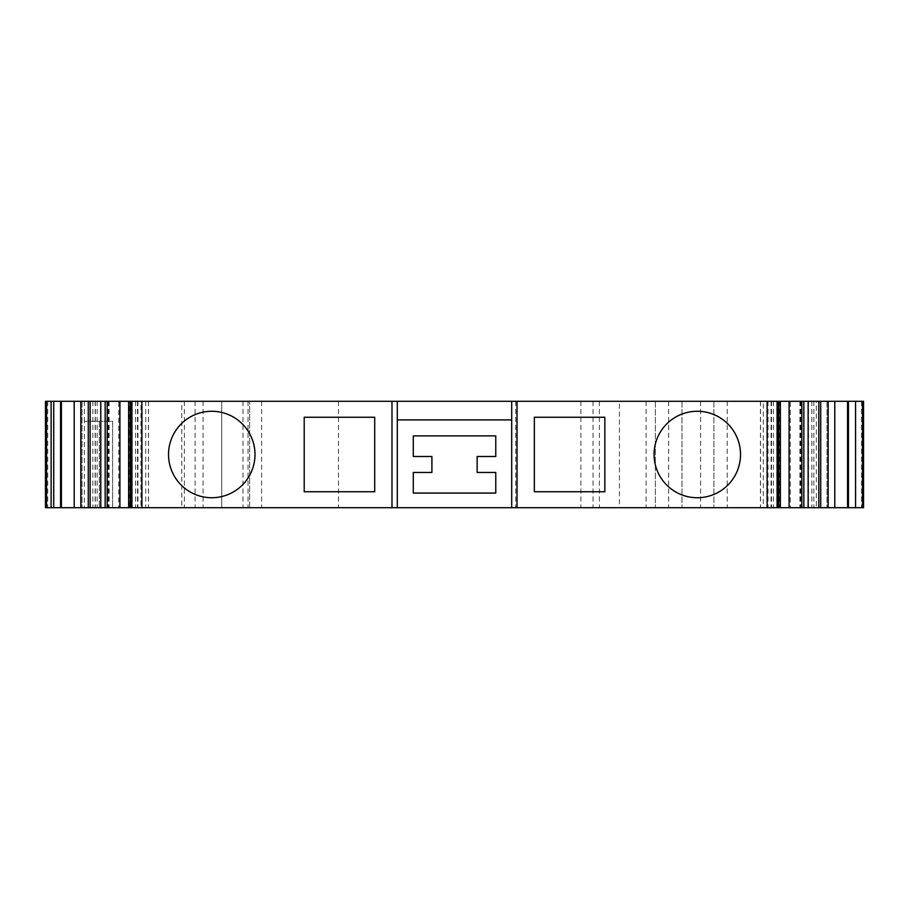<?xml version="1.0" encoding="UTF-8"?>
<svg xmlns="http://www.w3.org/2000/svg" width="909" height="909" viewBox="0 0 909 909"><rect width="100%" height="100%" fill="white"/><g stroke="black" fill="none" stroke-linecap="round" stroke-linejoin="round"><path stroke-width="0.68" stroke-dasharray="4.54 3.41" d="M45.45 401.289L195.105 401.289L181.8 401.289L181.8 507.711L195.105 507.711L82.037 507.711L863.55 507.711M181.8 401.289L82.037 401.289L261.61 401.289L221.705 401.289L221.705 507.711L221.705 401.289L221.705 507.711L221.705 401.289L619.449 401.289L619.449 507.711M863.55 401.289L619.449 401.289M818.873 401.289L789.398 401.289L818.873 401.289M789.092 401.289L790.296 401.289L789.092 401.289M780.376 401.289L760.458 401.289L780.376 401.289M763.276 401.289L777.922 401.289L763.276 401.289L763.276 507.711L760.549 507.711L777.922 507.711L763.276 507.711M140.963 401.289L131.078 401.289L140.963 401.289L140.963 507.711L148.451 507.711L131.078 507.711L140.963 507.711M128.624 401.289L148.542 401.289L128.624 401.289M119.908 401.289L118.704 401.289L119.908 401.289M90.127 401.289L119.602 401.289L90.127 401.289M195.105 401.289L195.105 507.711M84.332 401.289L84.332 421.242L112.625 421.242L112.625 507.711L112.625 421.242L84.332 421.242L84.332 507.711M99.32 421.242L99.32 507.711L99.32 421.242M776.843 507.711L760.458 507.711L776.843 507.711L776.843 401.289M790.296 507.711L789.092 507.711L790.296 507.711L790.296 401.289M816.316 507.711L789.398 507.711L816.316 507.711L816.316 401.289M249.645 507.711L261.61 507.711L249.645 507.711L249.645 401.289L249.645 507.711M45.45 507.711L181.8 507.711M90.321 507.711L119.602 507.711L89.889 507.711L90.321 401.289M118.704 507.711L119.908 507.711L118.704 507.711L118.704 401.289M129.339 507.711L148.542 507.711L129.339 507.711L129.339 401.289M511.699 507.711L511.699 419.913L397.301 419.913L397.301 507.711M397.301 401.289L397.301 419.913M511.699 419.913L511.699 401.289M771.502 401.289L771.502 507.711M771.082 401.289L771.082 507.711M760.458 401.289L760.458 507.711M779.672 401.289L779.672 507.711M811.851 401.289L811.851 507.711M813.85 401.289L813.85 507.711M801.102 401.289L801.102 507.711M799.897 401.289L799.897 507.711M789.398 401.289L789.398 507.711M808.476 401.289L808.476 507.711M819.111 401.289L819.111 507.711M818.679 401.289L818.679 507.711M826.997 401.289L826.997 507.711L826.997 401.289M713.895 401.289L713.895 507.711L713.895 401.289M655.366 401.289L655.366 507.711L655.366 401.289M681.977 401.289L681.977 507.711L681.977 401.289M593.043 401.289L593.043 507.711M580.874 401.289L580.874 507.711M515.721 401.289L515.721 507.711M338.466 401.289L338.466 507.711M242.987 401.289L242.987 507.711M82.037 401.289L82.037 507.711L82.037 401.289M604.849 491.746L604.849 417.254L534.344 417.254L534.344 491.746L604.849 491.746M168.529 454.5A43.234 43.234 0 0 0 211.763 497.734A43.234 43.234 0 0 0 254.997 454.5A43.234 43.234 0 0 0 211.763 411.266A43.234 43.234 0 0 0 168.529 454.5M304.208 491.746L374.713 491.746L374.713 417.254L304.208 417.254L304.208 491.746M654.071 454.5A43.234 43.234 0 0 0 697.305 497.734A43.234 43.234 0 0 0 740.528 454.5A43.234 43.234 0 0 0 697.305 411.266A43.234 43.234 0 0 0 654.071 454.5M477.145 472.453L477.145 456.5L495.769 456.5L495.769 435.877L413.288 435.877L413.288 456.5L431.911 456.5L431.911 472.453L413.288 472.453L413.288 493.076L495.769 493.076L495.769 472.453L477.145 472.453M137.498 401.289L137.498 507.711M137.918 401.289L137.918 507.711M148.542 401.289L148.542 507.711M92.866 401.289L92.866 507.711M97.149 401.289L97.149 507.711M95.15 401.289L95.15 507.711M107.898 401.289L107.898 507.711M109.103 401.289L109.103 507.711M119.602 401.289L119.602 507.711M100.524 401.289L100.524 507.711M89.889 401.289L89.889 507.711M184.334 401.289L184.334 507.711M773.423 401.289L773.423 507.711M768.037 401.289L768.037 507.711M861.539 401.289L861.539 507.711M800.397 401.289L800.397 507.711M727.2 401.289L727.2 507.711M700.6 401.289L700.6 507.711M668.672 401.289L668.672 507.711M646.083 401.289L646.083 507.711M599.395 401.289L599.395 507.711M248.043 401.289L248.043 507.711M203.082 401.289L203.082 507.711M95.331 401.289L95.331 507.711M135.577 401.289L135.577 507.711M145.724 401.289L145.724 507.711M132.157 401.289L132.157 507.711M47.722 401.289L47.722 507.711M108.637 401.289L108.637 507.711M760.549 401.289L760.549 507.711M261.61 401.289L261.61 507.711M148.451 401.289L148.451 507.711"/><path stroke-width="1.36" d="M862.527 401.289L862.527 507.711L863.55 507.711L863.55 401.289L847.563 401.289L847.563 507.711L45.45 507.711L45.45 401.289L46.552 401.289L46.552 507.711M46.552 401.289L847.563 401.289M862.527 507.711L847.563 507.711M477.145 472.453L477.145 456.5L495.769 456.5L495.769 435.877L413.288 435.877L413.288 456.5L431.911 456.5L431.911 472.453L413.288 472.453L413.288 493.076L495.769 493.076L495.769 472.453L477.145 472.453M397.301 401.289L397.301 507.711M511.699 419.913L397.301 419.913M511.699 401.289L511.699 507.711M517.016 401.289L517.016 507.711M767.105 401.289L767.105 507.711M604.849 491.746L604.849 417.254L534.344 417.254L534.344 491.746L604.849 491.746M654.071 454.5A43.234 43.234 0 0 0 697.305 497.734A43.234 43.234 0 0 0 740.528 454.5A43.234 43.234 0 0 0 697.305 411.266A43.234 43.234 0 0 0 654.071 454.5M789.092 401.289L789.092 507.711M801.84 401.289L801.84 507.711M803.84 401.289L803.84 507.711M808.135 401.289L808.135 507.711M168.529 454.5A43.234 43.234 0 0 0 211.763 497.734A43.234 43.234 0 0 0 254.997 454.5A43.234 43.234 0 0 0 211.763 411.266A43.234 43.234 0 0 0 168.529 454.5M141.895 401.289L141.895 507.711M391.984 401.289L391.984 507.711M304.208 491.746L374.713 491.746L374.713 417.254L304.208 417.254L304.208 491.746M119.908 401.289L119.908 507.711M107.16 401.289L107.16 507.711M105.16 401.289L105.16 507.711M51.12 401.289L51.12 507.711M777.115 401.289L777.115 507.711M778.752 401.289L778.752 507.711M820.736 401.289L820.736 507.711M828.167 401.289L828.167 507.711M834.792 401.289L834.792 507.711M848.438 401.289L848.438 507.711M855.574 401.289L855.574 507.711M131.885 401.289L131.885 507.711M130.248 401.289L130.248 507.711M100.785 401.289L100.785 507.711M88.264 401.289L88.264 507.711M80.833 401.289L80.833 507.711M74.208 401.289L74.208 507.711M61.392 401.289L61.392 507.711M60.562 401.289L60.562 507.711M53.733 401.289L53.733 507.711M777.922 401.289L777.922 507.711M780.376 401.289L780.376 507.711M818.873 401.289L818.873 507.711M131.078 401.289L131.078 507.711M128.624 401.289L128.624 507.711M90.127 401.289L90.127 507.711"/></g></svg>
